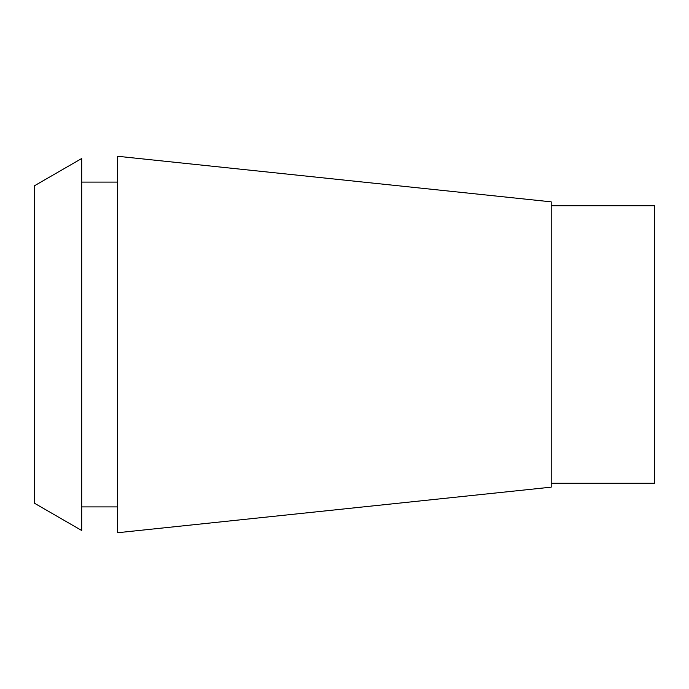<?xml version="1.0" encoding="UTF-8"?>
<svg xmlns="http://www.w3.org/2000/svg" width="689" height="689" viewBox="0 0 689 689"><rect width="100%" height="100%" fill="white"/><g stroke="black" fill="none" stroke-linecap="round" stroke-linejoin="round"><path stroke-width="1.03" d="M551.2 483.282L654.55 483.282L654.55 205.718L551.2 205.718M551.2 487.157L551.2 201.843L117.449 156.257L117.449 532.743L551.2 487.157M117.449 182.094L81.698 182.094M117.449 506.906L81.698 506.906M81.698 530.496L81.698 158.504L34.45 185.78L34.45 503.22L81.698 530.496"/></g></svg>
